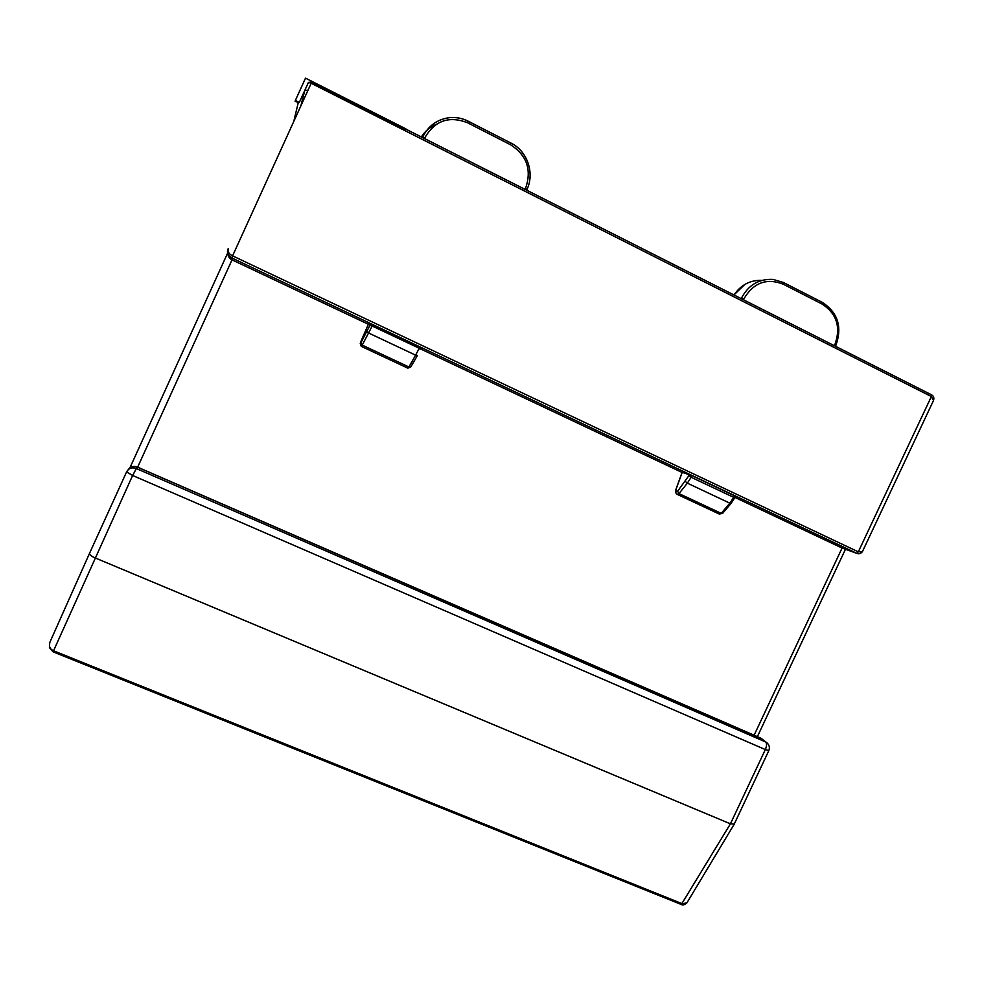 <?xml version="1.0" encoding="UTF-8"?>
<svg xmlns="http://www.w3.org/2000/svg" width="983" height="983" viewBox="0 0 983 983"><rect width="100%" height="100%" fill="white"/><g stroke="black" fill="none" stroke-linecap="round" stroke-linejoin="round"><path stroke-width="1.47" d="M295.379 100.426L299.336 102.404L295.146 101.495L295.379 100.426L305.516 78.136L405.893 128.871L405.623 129.486L311.722 82.044L232.578 255.863C228.99 254.118 227.515 251.722 228.167 248.687C226.582 252.115 227.761 255.199 231.718 257.902L232.025 259.868L368.355 324.267M862.779 550.861L862.386 551.709L858.319 551.844L931.356 396.542L933.518 400.45L932.99 401.592M304.841 90.289L307.937 90.325M49.715 642.649L49.433 647.625L53.119 651.803L681.317 904.495L730.418 823.828L734.264 824.098M126.561 471.975L89.527 553.355C89.281 554.596 91.136 556.108 95.093 557.902L730.418 823.828L765.339 749.574L132.619 475.477L53.549 650.783C49.85 649.087 48.646 646.187 49.961 642.096L89.465 553.49M762.366 739.216L137.165 467.023C133.491 465.758 130.506 466.63 128.22 469.677M419.176 348.277L682.091 472.467M735.038 497.472L842.075 548.035L857.299 553.527M228.216 251.795L228.572 251.009L228.24 251.832M227.933 253.823C228.154 256.575 229.518 258.59 232.025 259.868L137.645 467.183M370.677 323.886L360.933 342.76C359.901 344.357 360.048 343.571 361.363 340.413L368.453 324.034L372.729 324.746L372.152 326.024L370.149 325.029L371.918 326.503L362.223 345.107L361.277 346.36L360.257 343.632M366.954 331.443L368.65 333.04L415.625 355.158L418.967 348.719L420.724 349.125L421.351 347.798L372.729 324.746M735.468 496.28L691.946 475.612L682.227 472.331M299.336 102.404L308.416 82.437L311.144 83.26L931.356 396.542L931.393 394.761L405.782 129.129M308.416 82.437L311.722 82.044M687.633 901.657L686.933 902.824L682.374 903.782L53.549 650.783L53.143 651.815M405.795 129.092L931.38 394.748C933.617 395.916 934.329 397.82 933.518 400.45L862.386 551.709C860.739 553.626 858.97 554.203 857.078 553.454L842.075 548.035L754.121 735.21M420.835 348.965L419.2 348.252L419.778 346.987M691.946 475.612L691.393 476.816L689.132 475.698L691.147 477.271L687.363 483.157L729.828 503.161L733.674 497.349L734.928 497.644L733.92 496.906L734.485 495.715M228.572 251.009L228.167 248.687M129.891 467.859L227.687 252.963M298.402 102.035L293.757 121.474M137.202 467.048L132.619 475.477L126.586 471.914C128.736 468.24 131.894 467.072 136.047 468.424L765.683 741.993L760.166 737.889M768.866 750.533L765.339 749.574C766.826 745.974 766.949 743.455 765.683 741.993L767.539 743.32M856.672 553.282L231.718 257.902L232.578 255.863L858.319 551.844L856.672 553.282M372.152 326.024L419.2 348.252L372.152 326.024M360.933 342.76L362.223 345.107L408.891 366.978L407.81 368.158L410.796 366.929L408.891 366.978L415.625 355.158L417.419 355.477L410.796 366.929L417.468 355.441M421.351 347.798L420.773 349.1M733.674 497.349L691.147 477.271L733.674 497.349M722.923 513.101L721.215 513.359L729.828 503.161L731.217 503.235M719.323 514.072L721.215 513.359L678.995 493.577L677.14 494.314L719.323 514.072M676.304 488.625L682.251 472.27M676.427 488.281C675.493 491.439 675.886 492.434 677.594 491.267L689.636 474.617M685.421 481.486L687.363 483.157L678.995 493.577L677.594 491.254M526.642 190.174L526.937 189.547L526.655 190.186M424.484 138.542L424.877 137.669C434.941 120.54 449.182 115.589 467.625 122.801L510.496 144.734L511.037 143.113C527.392 151.063 534.863 173.143 526.937 189.547L525.5 188.552L525.106 189.4M510.496 144.734C526.974 155.363 531.975 169.961 525.5 188.552M424.877 137.669L422.334 137.46M422.506 137.546L422.739 137.018C428.293 125.849 437.116 119.41 449.219 117.69C455.829 117.014 462.145 118.193 468.166 121.216L467.625 122.801M436.513 124.19C430.161 126.832 425.098 131.083 421.314 136.944C425.111 131.144 430.124 126.918 436.403 124.251M511.062 143.174C527.367 151.161 534.838 173.205 526.937 189.584M449.219 117.69C455.842 116.989 462.17 118.169 468.203 121.192L511.037 143.113L468.215 121.253M835.599 345.733L834.776 344.922L834.395 345.733M834.776 344.922C841.116 327.339 836.865 313.7 822.021 304.017L783.267 284.198C766.568 277.759 753.42 282.674 743.848 298.943L743.467 299.766M743.848 298.943L740.383 298.218M741.231 298.635L741.465 298.144C748.456 284.923 759.023 278.693 773.142 279.43L783.476 282.502L783.267 284.198M761.972 280.352C750.275 279.958 740.949 284.837 733.994 294.986M822.021 304.017L822.181 302.297L783.586 282.6M304.816 90.362L300.884 105.808M49.433 647.625L53.107 651.864L681.317 904.495M681.391 904.532C682.669 905.454 684.512 904.888 686.933 902.824L734.043 824.504L768.792 750.693C770.058 747.387 769.259 744.61 766.396 742.374L760.547 738.012L137.202 466.986M845.454 549.276L757.389 736.636M407.785 368.146L361.265 346.348M735.591 496.292L731.106 503.394L722.542 513.421L719.249 514.048M682.153 472.282L676.316 488.342M676.255 488.502C675.174 491.328 675.468 493.269 677.14 494.314M835.489 346.274L835.783 345.623C842.492 327.032 837.958 312.582 822.181 302.297L783.476 282.502L773.142 279.43M733.957 294.961L744.831 284.443"/></g></svg>
